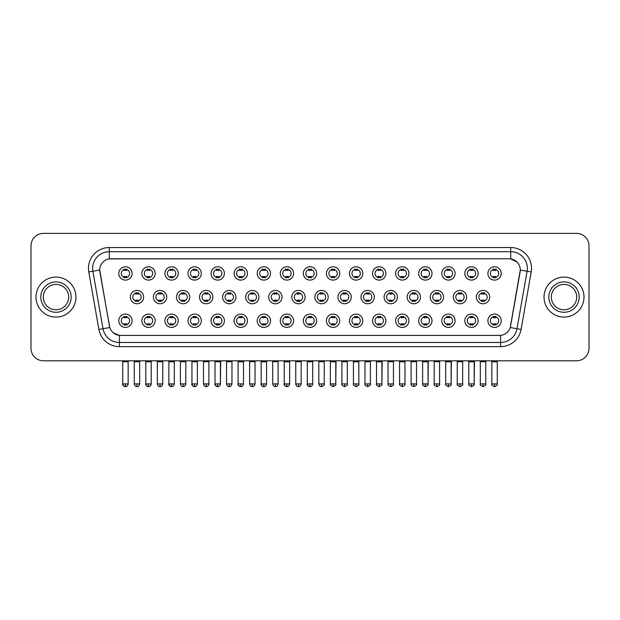<?xml version="1.0" encoding="UTF-8"?>
<svg xmlns="http://www.w3.org/2000/svg" width="620" height="620" viewBox="0 0 620 620"><rect width="100%" height="100%" fill="white"/><g stroke="black" fill="none" stroke-linecap="round" stroke-linejoin="round"><path stroke-width="0.93" d="M155.178 320.742A6.665 6.665 0 0 1 148.513 327.406A6.665 6.665 0 0 1 141.848 320.742A6.665 6.665 0 0 1 148.513 314.084A6.665 6.665 0 0 1 155.178 320.742M144.351 320.742A4.162 4.162 0 0 0 148.513 324.911A4.162 4.162 0 0 0 152.675 320.742A4.162 4.162 0 0 0 148.513 316.58A4.162 4.162 0 0 0 144.351 320.742M178.242 320.742A6.665 6.665 0 0 1 171.585 327.406A6.665 6.665 0 0 1 164.92 320.742A6.665 6.665 0 0 1 171.585 314.084A6.665 6.665 0 0 1 178.242 320.742M167.416 320.742A4.162 4.162 0 0 0 171.585 324.911A4.162 4.162 0 0 0 175.747 320.742A4.162 4.162 0 0 0 171.585 316.58A4.162 4.162 0 0 0 167.416 320.742M201.314 320.742A6.665 6.665 0 0 1 194.649 327.406A6.665 6.665 0 0 1 187.992 320.742A6.665 6.665 0 0 1 194.649 314.084A6.665 6.665 0 0 1 201.314 320.742M190.487 320.742A4.162 4.162 0 0 0 194.649 324.911A4.162 4.162 0 0 0 198.819 320.742A4.162 4.162 0 0 0 194.649 316.58A4.162 4.162 0 0 0 190.487 320.742M224.386 320.742A6.665 6.665 0 0 1 217.721 327.406A6.665 6.665 0 0 1 211.056 320.742A6.665 6.665 0 0 1 217.721 314.084A6.665 6.665 0 0 1 224.386 320.742M213.559 320.742A4.162 4.162 0 0 0 217.721 324.911A4.162 4.162 0 0 0 221.883 320.742A4.162 4.162 0 0 0 217.721 316.58A4.162 4.162 0 0 0 213.559 320.742M247.458 320.742A6.665 6.665 0 0 1 240.792 327.406A6.665 6.665 0 0 1 234.128 320.742A6.665 6.665 0 0 1 240.792 314.084A6.665 6.665 0 0 1 247.458 320.742M236.631 320.742A4.162 4.162 0 0 0 240.792 324.911A4.162 4.162 0 0 0 244.954 320.742A4.162 4.162 0 0 0 240.792 316.58A4.162 4.162 0 0 0 236.631 320.742M270.522 320.742A6.665 6.665 0 0 1 263.864 327.406A6.665 6.665 0 0 1 257.199 320.742A6.665 6.665 0 0 1 263.864 314.084A6.665 6.665 0 0 1 270.522 320.742M259.695 320.742A4.162 4.162 0 0 0 263.864 324.911A4.162 4.162 0 0 0 268.026 320.742A4.162 4.162 0 0 0 263.864 316.58A4.162 4.162 0 0 0 259.695 320.742M293.593 320.742A6.665 6.665 0 0 1 286.928 327.406A6.665 6.665 0 0 1 280.271 320.742A6.665 6.665 0 0 1 286.928 314.084A6.665 6.665 0 0 1 293.593 320.742M282.767 320.742A4.162 4.162 0 0 0 286.928 324.911A4.162 4.162 0 0 0 291.098 320.742A4.162 4.162 0 0 0 286.928 316.58A4.162 4.162 0 0 0 282.767 320.742M316.665 320.742A6.665 6.665 0 0 1 310 327.406A6.665 6.665 0 0 1 303.335 320.742A6.665 6.665 0 0 1 310 314.084A6.665 6.665 0 0 1 316.665 320.742M305.838 320.742A4.162 4.162 0 0 0 310 324.911A4.162 4.162 0 0 0 314.162 320.742A4.162 4.162 0 0 0 310 316.58A4.162 4.162 0 0 0 305.838 320.742M339.729 320.742A6.665 6.665 0 0 1 333.072 327.406A6.665 6.665 0 0 1 326.407 320.742A6.665 6.665 0 0 1 333.072 314.084A6.665 6.665 0 0 1 339.729 320.742M328.902 320.742A4.162 4.162 0 0 0 333.072 324.911A4.162 4.162 0 0 0 337.233 320.742A4.162 4.162 0 0 0 333.072 316.58A4.162 4.162 0 0 0 328.902 320.742M362.801 320.742A6.665 6.665 0 0 1 356.136 327.406A6.665 6.665 0 0 1 349.478 320.742A6.665 6.665 0 0 1 356.136 314.084A6.665 6.665 0 0 1 362.801 320.742M351.974 320.742A4.162 4.162 0 0 0 356.136 324.911A4.162 4.162 0 0 0 360.305 320.742A4.162 4.162 0 0 0 356.136 316.58A4.162 4.162 0 0 0 351.974 320.742M385.873 320.742A6.665 6.665 0 0 1 379.208 327.406A6.665 6.665 0 0 1 372.543 320.742A6.665 6.665 0 0 1 379.208 314.084A6.665 6.665 0 0 1 385.873 320.742M375.046 320.742A4.162 4.162 0 0 0 379.208 324.911A4.162 4.162 0 0 0 383.369 320.742A4.162 4.162 0 0 0 379.208 316.58A4.162 4.162 0 0 0 375.046 320.742M408.944 320.742A6.665 6.665 0 0 1 402.279 327.406A6.665 6.665 0 0 1 395.614 320.742A6.665 6.665 0 0 1 402.279 314.084A6.665 6.665 0 0 1 408.944 320.742M398.118 320.742A4.162 4.162 0 0 0 402.279 324.911A4.162 4.162 0 0 0 406.441 320.742A4.162 4.162 0 0 0 402.279 316.58A4.162 4.162 0 0 0 398.118 320.742M432.008 320.742A6.665 6.665 0 0 1 425.351 327.406A6.665 6.665 0 0 1 418.686 320.742A6.665 6.665 0 0 1 425.351 314.084A6.665 6.665 0 0 1 432.008 320.742M421.182 320.742A4.162 4.162 0 0 0 425.351 324.911A4.162 4.162 0 0 0 429.513 320.742A4.162 4.162 0 0 0 425.351 316.58A4.162 4.162 0 0 0 421.182 320.742M455.08 320.742A6.665 6.665 0 0 1 448.415 327.406A6.665 6.665 0 0 1 441.758 320.742A6.665 6.665 0 0 1 448.415 314.084A6.665 6.665 0 0 1 455.08 320.742M444.253 320.742A4.162 4.162 0 0 0 448.415 324.911A4.162 4.162 0 0 0 452.585 320.742A4.162 4.162 0 0 0 448.415 316.58A4.162 4.162 0 0 0 444.253 320.742M478.152 320.742A6.665 6.665 0 0 1 471.487 327.406A6.665 6.665 0 0 1 464.822 320.742A6.665 6.665 0 0 1 471.487 314.084A6.665 6.665 0 0 1 478.152 320.742M467.325 320.742A4.162 4.162 0 0 0 471.487 324.911A4.162 4.162 0 0 0 475.649 320.742A4.162 4.162 0 0 0 471.487 316.58A4.162 4.162 0 0 0 467.325 320.742M501.216 320.742A6.665 6.665 0 0 1 494.558 327.406A6.665 6.665 0 0 1 487.893 320.742A6.665 6.665 0 0 1 494.558 314.084A6.665 6.665 0 0 1 501.216 320.742M490.389 320.742A4.162 4.162 0 0 0 494.558 324.911A4.162 4.162 0 0 0 498.72 320.742A4.162 4.162 0 0 0 494.558 316.58A4.162 4.162 0 0 0 490.389 320.742M132.107 320.742A6.665 6.665 0 0 1 125.442 327.406A6.665 6.665 0 0 1 118.784 320.742A6.665 6.665 0 0 1 125.442 314.084A6.665 6.665 0 0 1 132.107 320.742M121.28 320.742A4.162 4.162 0 0 0 125.442 324.911A4.162 4.162 0 0 0 129.611 320.742A4.162 4.162 0 0 0 125.442 316.58A4.162 4.162 0 0 0 121.28 320.742M166.71 297.089A6.665 6.665 0 0 1 160.045 303.754A6.665 6.665 0 0 1 153.388 297.089A6.665 6.665 0 0 1 160.045 290.431A6.665 6.665 0 0 1 166.71 297.089M155.883 297.089A4.162 4.162 0 0 0 160.045 301.258A4.162 4.162 0 0 0 164.215 297.089A4.162 4.162 0 0 0 160.045 292.927A4.162 4.162 0 0 0 155.883 297.089M189.782 297.089A6.665 6.665 0 0 1 183.117 303.754A6.665 6.665 0 0 1 176.452 297.089A6.665 6.665 0 0 1 183.117 290.431A6.665 6.665 0 0 1 189.782 297.089M178.955 297.089A4.162 4.162 0 0 0 183.117 301.258A4.162 4.162 0 0 0 187.279 297.089A4.162 4.162 0 0 0 183.117 292.927A4.162 4.162 0 0 0 178.955 297.089M212.846 297.089A6.665 6.665 0 0 1 206.189 303.754A6.665 6.665 0 0 1 199.524 297.089A6.665 6.665 0 0 1 206.189 290.431A6.665 6.665 0 0 1 212.846 297.089M202.019 297.089A4.162 4.162 0 0 0 206.189 301.258A4.162 4.162 0 0 0 210.351 297.089A4.162 4.162 0 0 0 206.189 292.927A4.162 4.162 0 0 0 202.019 297.089M235.918 297.089A6.665 6.665 0 0 1 229.253 303.754A6.665 6.665 0 0 1 222.596 297.089A6.665 6.665 0 0 1 229.253 290.431A6.665 6.665 0 0 1 235.918 297.089M225.091 297.089A4.162 4.162 0 0 0 229.253 301.258A4.162 4.162 0 0 0 233.422 297.089A4.162 4.162 0 0 0 229.253 292.927A4.162 4.162 0 0 0 225.091 297.089M258.99 297.089A6.665 6.665 0 0 1 252.325 303.754A6.665 6.665 0 0 1 245.667 297.089A6.665 6.665 0 0 1 252.325 290.431A6.665 6.665 0 0 1 258.99 297.089M248.163 297.089A4.162 4.162 0 0 0 252.325 301.258A4.162 4.162 0 0 0 256.494 297.089A4.162 4.162 0 0 0 252.325 292.927A4.162 4.162 0 0 0 248.163 297.089M282.061 297.089A6.665 6.665 0 0 1 275.396 303.754A6.665 6.665 0 0 1 268.731 297.089A6.665 6.665 0 0 1 275.396 290.431A6.665 6.665 0 0 1 282.061 297.089M271.235 297.089A4.162 4.162 0 0 0 275.396 301.258A4.162 4.162 0 0 0 279.558 297.089A4.162 4.162 0 0 0 275.396 292.927A4.162 4.162 0 0 0 271.235 297.089M305.125 297.089A6.665 6.665 0 0 1 298.468 303.754A6.665 6.665 0 0 1 291.803 297.089A6.665 6.665 0 0 1 298.468 290.431A6.665 6.665 0 0 1 305.125 297.089M294.298 297.089A4.162 4.162 0 0 0 298.468 301.258A4.162 4.162 0 0 0 302.63 297.089A4.162 4.162 0 0 0 298.468 292.927A4.162 4.162 0 0 0 294.298 297.089M328.197 297.089A6.665 6.665 0 0 1 321.532 303.754A6.665 6.665 0 0 1 314.875 297.089A6.665 6.665 0 0 1 321.532 290.431A6.665 6.665 0 0 1 328.197 297.089M317.37 297.089A4.162 4.162 0 0 0 321.532 301.258A4.162 4.162 0 0 0 325.702 297.089A4.162 4.162 0 0 0 321.532 292.927A4.162 4.162 0 0 0 317.37 297.089M351.269 297.089A6.665 6.665 0 0 1 344.604 303.754A6.665 6.665 0 0 1 337.939 297.089A6.665 6.665 0 0 1 344.604 290.431A6.665 6.665 0 0 1 351.269 297.089M340.442 297.089A4.162 4.162 0 0 0 344.604 301.258A4.162 4.162 0 0 0 348.765 297.089A4.162 4.162 0 0 0 344.604 292.927A4.162 4.162 0 0 0 340.442 297.089M374.333 297.089A6.665 6.665 0 0 1 367.675 303.754A6.665 6.665 0 0 1 361.01 297.089A6.665 6.665 0 0 1 367.675 290.431A6.665 6.665 0 0 1 374.333 297.089M363.506 297.089A4.162 4.162 0 0 0 367.675 301.258A4.162 4.162 0 0 0 371.837 297.089A4.162 4.162 0 0 0 367.675 292.927A4.162 4.162 0 0 0 363.506 297.089M397.404 297.089A6.665 6.665 0 0 1 390.747 303.754A6.665 6.665 0 0 1 384.082 297.089A6.665 6.665 0 0 1 390.747 290.431A6.665 6.665 0 0 1 397.404 297.089M386.578 297.089A4.162 4.162 0 0 0 390.747 301.258A4.162 4.162 0 0 0 394.909 297.089A4.162 4.162 0 0 0 390.747 292.927A4.162 4.162 0 0 0 386.578 297.089M420.476 297.089A6.665 6.665 0 0 1 413.811 303.754A6.665 6.665 0 0 1 407.154 297.089A6.665 6.665 0 0 1 413.811 290.431A6.665 6.665 0 0 1 420.476 297.089M409.65 297.089A4.162 4.162 0 0 0 413.811 301.258A4.162 4.162 0 0 0 417.981 297.089A4.162 4.162 0 0 0 413.811 292.927A4.162 4.162 0 0 0 409.65 297.089M443.548 297.089A6.665 6.665 0 0 1 436.883 303.754A6.665 6.665 0 0 1 430.218 297.089A6.665 6.665 0 0 1 436.883 290.431A6.665 6.665 0 0 1 443.548 297.089M432.721 297.089A4.162 4.162 0 0 0 436.883 301.258A4.162 4.162 0 0 0 441.045 297.089A4.162 4.162 0 0 0 436.883 292.927A4.162 4.162 0 0 0 432.721 297.089M466.612 297.089A6.665 6.665 0 0 1 459.955 303.754A6.665 6.665 0 0 1 453.29 297.089A6.665 6.665 0 0 1 459.955 290.431A6.665 6.665 0 0 1 466.612 297.089M455.785 297.089A4.162 4.162 0 0 0 459.955 301.258A4.162 4.162 0 0 0 464.117 297.089A4.162 4.162 0 0 0 459.955 292.927A4.162 4.162 0 0 0 455.785 297.089M489.684 297.089A6.665 6.665 0 0 1 483.019 303.754A6.665 6.665 0 0 1 476.361 297.089A6.665 6.665 0 0 1 483.019 290.431A6.665 6.665 0 0 1 489.684 297.089M478.857 297.089A4.162 4.162 0 0 0 483.019 301.258A4.162 4.162 0 0 0 487.188 297.089A4.162 4.162 0 0 0 483.019 292.927A4.162 4.162 0 0 0 478.857 297.089M143.638 297.089A6.665 6.665 0 0 1 136.981 303.754A6.665 6.665 0 0 1 130.316 297.089A6.665 6.665 0 0 1 136.981 290.431A6.665 6.665 0 0 1 143.638 297.089M132.812 297.089A4.162 4.162 0 0 0 136.981 301.258A4.162 4.162 0 0 0 141.143 297.089A4.162 4.162 0 0 0 136.981 292.927A4.162 4.162 0 0 0 132.812 297.089M155.178 273.435A6.665 6.665 0 0 1 148.513 280.101A6.665 6.665 0 0 1 141.848 273.435A6.665 6.665 0 0 1 148.513 266.778A6.665 6.665 0 0 1 155.178 273.435M144.351 273.435A4.162 4.162 0 0 0 148.513 277.605A4.162 4.162 0 0 0 152.675 273.435A4.162 4.162 0 0 0 148.513 269.274A4.162 4.162 0 0 0 144.351 273.435M178.242 273.435A6.665 6.665 0 0 1 171.585 280.101A6.665 6.665 0 0 1 164.92 273.435A6.665 6.665 0 0 1 171.585 266.778A6.665 6.665 0 0 1 178.242 273.435M167.416 273.435A4.162 4.162 0 0 0 171.585 277.605A4.162 4.162 0 0 0 175.747 273.435A4.162 4.162 0 0 0 171.585 269.274A4.162 4.162 0 0 0 167.416 273.435M201.314 273.435A6.665 6.665 0 0 1 194.649 280.101A6.665 6.665 0 0 1 187.992 273.435A6.665 6.665 0 0 1 194.649 266.778A6.665 6.665 0 0 1 201.314 273.435M190.487 273.435A4.162 4.162 0 0 0 194.649 277.605A4.162 4.162 0 0 0 198.819 273.435A4.162 4.162 0 0 0 194.649 269.274A4.162 4.162 0 0 0 190.487 273.435M224.386 273.435A6.665 6.665 0 0 1 217.721 280.101A6.665 6.665 0 0 1 211.056 273.435A6.665 6.665 0 0 1 217.721 266.778A6.665 6.665 0 0 1 224.386 273.435M213.559 273.435A4.162 4.162 0 0 0 217.721 277.605A4.162 4.162 0 0 0 221.883 273.435A4.162 4.162 0 0 0 217.721 269.274A4.162 4.162 0 0 0 213.559 273.435M247.458 273.435A6.665 6.665 0 0 1 240.792 280.101A6.665 6.665 0 0 1 234.128 273.435A6.665 6.665 0 0 1 240.792 266.778A6.665 6.665 0 0 1 247.458 273.435M236.631 273.435A4.162 4.162 0 0 0 240.792 277.605A4.162 4.162 0 0 0 244.954 273.435A4.162 4.162 0 0 0 240.792 269.274A4.162 4.162 0 0 0 236.631 273.435M270.522 273.435A6.665 6.665 0 0 1 263.864 280.101A6.665 6.665 0 0 1 257.199 273.435A6.665 6.665 0 0 1 263.864 266.778A6.665 6.665 0 0 1 270.522 273.435M259.695 273.435A4.162 4.162 0 0 0 263.864 277.605A4.162 4.162 0 0 0 268.026 273.435A4.162 4.162 0 0 0 263.864 269.274A4.162 4.162 0 0 0 259.695 273.435M293.593 273.435A6.665 6.665 0 0 1 286.928 280.101A6.665 6.665 0 0 1 280.271 273.435A6.665 6.665 0 0 1 286.928 266.778A6.665 6.665 0 0 1 293.593 273.435M282.767 273.435A4.162 4.162 0 0 0 286.928 277.605A4.162 4.162 0 0 0 291.098 273.435A4.162 4.162 0 0 0 286.928 269.274A4.162 4.162 0 0 0 282.767 273.435M316.665 273.435A6.665 6.665 0 0 1 310 280.101A6.665 6.665 0 0 1 303.335 273.435A6.665 6.665 0 0 1 310 266.778A6.665 6.665 0 0 1 316.665 273.435M305.838 273.435A4.162 4.162 0 0 0 310 277.605A4.162 4.162 0 0 0 314.162 273.435A4.162 4.162 0 0 0 310 269.274A4.162 4.162 0 0 0 305.838 273.435M339.729 273.435A6.665 6.665 0 0 1 333.072 280.101A6.665 6.665 0 0 1 326.407 273.435A6.665 6.665 0 0 1 333.072 266.778A6.665 6.665 0 0 1 339.729 273.435M328.902 273.435A4.162 4.162 0 0 0 333.072 277.605A4.162 4.162 0 0 0 337.233 273.435A4.162 4.162 0 0 0 333.072 269.274A4.162 4.162 0 0 0 328.902 273.435M362.801 273.435A6.665 6.665 0 0 1 356.136 280.101A6.665 6.665 0 0 1 349.478 273.435A6.665 6.665 0 0 1 356.136 266.778A6.665 6.665 0 0 1 362.801 273.435M351.974 273.435A4.162 4.162 0 0 0 356.136 277.605A4.162 4.162 0 0 0 360.305 273.435A4.162 4.162 0 0 0 356.136 269.274A4.162 4.162 0 0 0 351.974 273.435M385.873 273.435A6.665 6.665 0 0 1 379.208 280.101A6.665 6.665 0 0 1 372.543 273.435A6.665 6.665 0 0 1 379.208 266.778A6.665 6.665 0 0 1 385.873 273.435M375.046 273.435A4.162 4.162 0 0 0 379.208 277.605A4.162 4.162 0 0 0 383.369 273.435A4.162 4.162 0 0 0 379.208 269.274A4.162 4.162 0 0 0 375.046 273.435M408.944 273.435A6.665 6.665 0 0 1 402.279 280.101A6.665 6.665 0 0 1 395.614 273.435A6.665 6.665 0 0 1 402.279 266.778A6.665 6.665 0 0 1 408.944 273.435M398.118 273.435A4.162 4.162 0 0 0 402.279 277.605A4.162 4.162 0 0 0 406.441 273.435A4.162 4.162 0 0 0 402.279 269.274A4.162 4.162 0 0 0 398.118 273.435M432.008 273.435A6.665 6.665 0 0 1 425.351 280.101A6.665 6.665 0 0 1 418.686 273.435A6.665 6.665 0 0 1 425.351 266.778A6.665 6.665 0 0 1 432.008 273.435M421.182 273.435A4.162 4.162 0 0 0 425.351 277.605A4.162 4.162 0 0 0 429.513 273.435A4.162 4.162 0 0 0 425.351 269.274A4.162 4.162 0 0 0 421.182 273.435M455.08 273.435A6.665 6.665 0 0 1 448.415 280.101A6.665 6.665 0 0 1 441.758 273.435A6.665 6.665 0 0 1 448.415 266.778A6.665 6.665 0 0 1 455.08 273.435M444.253 273.435A4.162 4.162 0 0 0 448.415 277.605A4.162 4.162 0 0 0 452.585 273.435A4.162 4.162 0 0 0 448.415 269.274A4.162 4.162 0 0 0 444.253 273.435M478.152 273.435A6.665 6.665 0 0 1 471.487 280.101A6.665 6.665 0 0 1 464.822 273.435A6.665 6.665 0 0 1 471.487 266.778A6.665 6.665 0 0 1 478.152 273.435M467.325 273.435A4.162 4.162 0 0 0 471.487 277.605A4.162 4.162 0 0 0 475.649 273.435A4.162 4.162 0 0 0 471.487 269.274A4.162 4.162 0 0 0 467.325 273.435M501.216 273.435A6.665 6.665 0 0 1 494.558 280.101A6.665 6.665 0 0 1 487.893 273.435A6.665 6.665 0 0 1 494.558 266.778A6.665 6.665 0 0 1 501.216 273.435M490.389 273.435A4.162 4.162 0 0 0 494.558 277.605A4.162 4.162 0 0 0 498.72 273.435A4.162 4.162 0 0 0 494.558 269.274A4.162 4.162 0 0 0 490.389 273.435M132.107 273.435A6.665 6.665 0 0 1 125.442 280.101A6.665 6.665 0 0 1 118.784 273.435A6.665 6.665 0 0 1 125.442 266.778A6.665 6.665 0 0 1 132.107 273.435M121.28 273.435A4.162 4.162 0 0 0 125.442 277.605A4.162 4.162 0 0 0 129.611 273.435A4.162 4.162 0 0 0 125.442 269.274A4.162 4.162 0 0 0 121.28 273.435M98.913 329.437L88.784 271.971A20.824 20.824 0 0 1 109.283 247.535L510.717 247.535A20.824 20.824 0 0 1 531.216 271.971L521.087 329.437A20.824 20.824 0 0 1 500.58 346.642L119.42 346.642A20.824 20.824 0 0 1 98.913 329.437L109.771 327.523L99.882 271.978A11.245 11.245 0 0 1 110.949 258.78L509.051 258.78A11.245 11.245 0 0 1 520.118 271.978L510.578 326.112A11.245 11.245 0 0 1 499.503 335.404L120.497 335.404A11.245 11.245 0 0 1 109.422 326.112L99.712 270.049L92.884 271.25A16.655 16.655 0 0 1 109.283 251.704L510.717 251.704A16.655 16.655 0 0 1 527.116 271.25L516.987 328.716A16.655 16.655 0 0 1 500.58 342.48L119.42 342.48A16.655 16.655 0 0 1 103.013 328.716L92.884 271.25A16.655 16.655 0 0 1 92.628 268.359M35.999 297.089A19.987 19.987 0 0 0 55.986 317.076A19.987 19.987 0 0 0 75.973 297.089A19.987 19.987 0 0 0 55.986 277.101A19.987 19.987 0 0 0 35.999 297.089A19.987 19.987 0 0 0 55.986 317.076A19.987 19.987 0 0 0 75.973 297.089A19.987 19.987 0 0 0 55.986 277.101A19.987 19.987 0 0 0 35.999 297.089M544.027 297.089A19.987 19.987 0 0 0 564.014 317.076A19.987 19.987 0 0 0 584.001 297.089A19.987 19.987 0 0 0 564.014 277.101A19.987 19.987 0 0 0 544.027 297.089A19.987 19.987 0 0 0 564.014 317.076A19.987 19.987 0 0 0 584.001 297.089A19.987 19.987 0 0 0 564.014 277.101A19.987 19.987 0 0 0 544.027 297.089M109.283 247.535L109.283 258.904L509.051 258.78L510.717 258.904L516.995 262.074M99.712 270.026L99.835 268.359M499.503 335.404L120.497 335.404M119.42 346.642L119.42 335.35L113.421 332.894M531.216 271.971L520.288 270.049L510.229 327.523L521.087 329.437M589 245.869A12.493 12.493 0 0 0 576.507 233.376L43.493 233.376A12.493 12.493 0 0 0 31 245.869L31 348.308A12.493 12.493 0 0 0 43.493 360.801L576.507 360.801A12.493 12.493 0 0 0 589 348.308L589 245.869L589 348.308M31 245.869L31 348.308M576.507 233.376L43.493 233.376M43.493 360.801L576.507 360.801M124.194 277.845L124.194 276.38A3.193 3.193 0 0 0 126.689 276.38L126.689 277.845M126.689 269.034L126.689 270.498A3.193 3.193 0 0 0 124.194 270.498L124.194 269.034M135.726 301.498L135.726 300.034A3.193 3.193 0 0 0 138.229 300.034L138.229 301.498M136.981 383.912L134.269 383.912C134.742 385.841 135.648 386.748 136.981 386.624L136.981 383.912L139.686 383.912L139.686 361.716L134.269 361.716L134.044 360.801M139.686 361.716L139.911 360.801M138.229 292.687L138.229 294.151A3.193 3.193 0 0 0 135.726 294.151L135.726 292.687M124.194 325.151L124.194 323.687A3.193 3.193 0 0 0 126.689 323.687L126.689 325.151M125.442 383.912L122.737 383.912C122.186 384.78 123.093 385.679 125.442 386.624L125.442 383.912L128.154 383.912L128.154 361.801L122.737 361.801L122.489 360.801M128.154 361.801L128.402 360.801M126.689 316.339L126.689 317.804A3.193 3.193 0 0 0 124.194 317.804L124.194 316.339M147.266 277.845L147.266 276.38A3.193 3.193 0 0 0 149.761 276.38L149.761 277.845M149.761 269.034L149.761 270.498A3.193 3.193 0 0 0 147.266 270.498L147.266 269.034M170.337 277.845L170.337 276.38A3.193 3.193 0 0 0 172.833 276.38L172.833 277.845M172.833 269.034L172.833 270.498A3.193 3.193 0 0 0 170.337 270.498L170.337 269.034M193.401 277.845L193.401 276.38A3.193 3.193 0 0 0 195.905 276.38L195.905 277.845M195.905 269.034L195.905 270.498A3.193 3.193 0 0 0 193.401 270.498L193.401 269.034M216.473 277.845L216.473 276.38A3.193 3.193 0 0 0 218.969 276.38L218.969 277.845M218.969 269.034L218.969 270.498A3.193 3.193 0 0 0 216.473 270.498L216.473 269.034M158.798 301.498L158.798 300.034A3.193 3.193 0 0 0 161.301 300.034L161.301 301.498M160.045 383.912L157.341 383.912C157.813 385.841 158.712 386.748 160.045 386.624L160.045 383.912L162.758 383.912L162.758 361.716L157.341 361.716L157.116 360.801M162.758 361.716L162.983 360.801M161.301 292.687L161.301 294.151A3.193 3.193 0 0 0 158.798 294.151L158.798 292.687M181.869 301.498L181.869 300.034A3.193 3.193 0 0 0 184.365 300.034L184.365 301.498M183.117 383.912L180.412 383.912C180.885 385.841 181.784 386.748 183.117 386.624L183.117 383.912L185.822 383.912L185.822 361.716L180.412 361.716L180.18 360.801M185.822 361.716L186.054 360.801M184.365 292.687L184.365 294.151A3.193 3.193 0 0 0 181.869 294.151L181.869 292.687M204.941 301.498L204.941 300.034A3.193 3.193 0 0 0 207.437 300.034L207.437 301.498M206.189 383.912L203.484 383.912C203.949 385.841 204.856 386.748 206.189 386.624L206.189 383.912L208.894 383.912L208.894 361.716L203.484 361.716L203.251 360.801M208.894 361.716L209.126 360.801M207.437 292.687L207.437 294.151A3.193 3.193 0 0 0 204.941 294.151L204.941 292.687M147.266 325.151L147.266 323.687A3.193 3.193 0 0 0 149.761 323.687L149.761 325.151M148.513 383.912L145.808 383.912C145.258 384.78 146.157 385.679 148.513 386.624L148.513 383.912L151.218 383.912L151.218 361.801L145.808 361.801L145.553 360.801M151.218 361.801L151.466 360.801M149.761 316.339L149.761 317.804A3.193 3.193 0 0 0 147.266 317.804L147.266 316.339M170.337 325.151L170.337 323.687A3.193 3.193 0 0 0 172.833 323.687L172.833 325.151M171.585 383.912L168.873 383.912C168.33 384.78 169.229 385.679 171.585 386.624L171.585 383.912L174.29 383.912L174.29 361.801L168.873 361.801L168.625 360.801M174.29 361.801L174.538 360.801M172.833 316.339L172.833 317.804A3.193 3.193 0 0 0 170.337 317.804L170.337 316.339M193.401 325.151L193.401 323.687A3.193 3.193 0 0 0 195.905 323.687L195.905 325.151M194.649 383.912L191.944 383.912C191.394 384.78 192.301 385.679 194.649 386.624L194.649 383.912L197.362 383.912L197.362 361.801L191.944 361.801L191.696 360.801M197.362 361.801L197.609 360.801M195.905 316.339L195.905 317.804A3.193 3.193 0 0 0 193.401 317.804L193.401 316.339M216.473 325.151L216.473 323.687A3.193 3.193 0 0 0 218.969 323.687L218.969 325.151M217.721 383.912L215.016 383.912C214.466 384.78 215.365 385.679 217.721 386.624L217.721 383.912L220.426 383.912L220.426 361.801L215.016 361.801L214.768 360.801M215.016 383.912L215.016 361.801L215.016 383.912C215.489 385.841 216.388 386.748 217.721 386.624C219.054 386.748 219.953 385.841 220.426 383.912L220.681 360.801M218.969 316.339L218.969 317.804A3.193 3.193 0 0 0 216.473 317.804L216.473 316.339M239.545 325.151L239.545 323.687A3.193 3.193 0 0 0 242.04 323.687L242.04 325.151M240.792 383.912L238.088 383.912C238.56 385.841 239.46 386.748 240.792 386.624L240.792 383.912L243.497 383.912L243.497 361.801L238.088 361.801L237.832 360.801M243.497 361.801L243.745 360.801M242.04 316.339L242.04 317.804A3.193 3.193 0 0 0 239.545 317.804L239.545 316.339M262.609 325.151L262.609 323.687A3.193 3.193 0 0 0 265.112 323.687L265.112 325.151M263.864 383.912L261.152 383.912C261.625 385.841 262.531 386.748 263.864 386.624L263.864 383.912L266.569 383.912L266.569 361.801L261.152 361.801L260.904 360.801M266.569 361.801L266.817 360.801M265.112 316.339L265.112 317.804A3.193 3.193 0 0 0 262.609 317.804L262.609 316.339M285.68 325.151L285.68 323.687A3.193 3.193 0 0 0 288.176 323.687L288.176 325.151M286.928 383.912L284.224 383.912C284.696 385.841 285.595 386.748 286.928 386.624L286.928 383.912L289.641 383.912L289.641 361.801L284.224 361.801L283.976 360.801M289.641 361.801L289.889 360.801M288.176 316.339L288.176 317.804A3.193 3.193 0 0 0 285.68 317.804L285.68 316.339M308.752 325.151L308.752 323.687A3.193 3.193 0 0 0 311.248 323.687L311.248 325.151M310 383.912L307.295 383.912C307.768 385.841 308.667 386.748 310 386.624L310 383.912L312.705 383.912L312.705 361.801L307.295 361.801L307.047 360.801M312.705 361.801L312.953 360.801M311.248 316.339L311.248 317.804A3.193 3.193 0 0 0 308.752 317.804L308.752 316.339M331.824 325.151L331.824 323.687A3.193 3.193 0 0 0 334.32 323.687L334.32 325.151M333.072 383.912L330.359 383.912C329.817 384.78 330.716 385.679 333.072 386.624L333.072 383.912L335.776 383.912L335.776 361.801L330.359 361.801L330.111 360.801M333.072 386.624C335.42 385.679 336.327 384.78 335.776 383.912L336.024 360.801M334.32 316.339L334.32 317.804A3.193 3.193 0 0 0 331.824 317.804L331.824 316.339M354.888 325.151L354.888 323.687A3.193 3.193 0 0 0 357.391 323.687L357.391 325.151M356.136 383.912L353.431 383.912C352.881 384.78 353.788 385.679 356.136 386.624L356.136 383.912L358.848 383.912L358.848 361.801L353.431 361.801L353.183 360.801M358.848 361.801L359.096 360.801M357.391 316.339L357.391 317.804A3.193 3.193 0 0 0 354.888 317.804L354.888 316.339M377.96 325.151L377.96 323.687A3.193 3.193 0 0 0 380.455 323.687L380.455 325.151M379.208 383.912L376.503 383.912C375.953 384.78 376.851 385.679 379.208 386.624L379.208 383.912L381.912 383.912L381.912 361.801L376.503 361.801L376.255 360.801M379.208 386.624C381.563 385.679 382.463 384.78 381.912 383.912L382.168 360.801M380.455 316.339L380.455 317.804A3.193 3.193 0 0 0 377.96 317.804L377.96 316.339M401.032 325.151L401.032 323.687A3.193 3.193 0 0 0 403.527 323.687L403.527 325.151M402.279 383.912L399.575 383.912C399.024 384.78 399.923 385.679 402.279 386.624L402.279 383.912L404.984 383.912L404.984 361.801L399.575 361.801L399.319 360.801M404.984 361.801L405.232 360.801M403.527 316.339L403.527 317.804A3.193 3.193 0 0 0 401.032 317.804L401.032 316.339M424.096 325.151L424.096 323.687A3.193 3.193 0 0 0 426.599 323.687L426.599 325.151M425.351 383.912L422.639 383.912C422.088 384.78 422.995 385.679 425.351 386.624L425.351 383.912L428.056 383.912L428.056 361.801L422.639 361.801L422.39 360.801M425.351 386.624C427.699 385.679 428.606 384.78 428.056 383.912L428.304 360.801M426.599 316.339L426.599 317.804A3.193 3.193 0 0 0 424.096 317.804L424.096 316.339M447.167 325.151L447.167 323.687A3.193 3.193 0 0 0 449.663 323.687L449.663 325.151M448.415 383.912L445.71 383.912C445.16 384.78 446.067 385.679 448.415 386.624L448.415 383.912L451.128 383.912L451.128 361.801L445.71 361.801L445.462 360.801M448.415 386.624C450.771 385.679 451.67 384.78 451.128 383.912L451.375 360.801M449.663 316.339L449.663 317.804A3.193 3.193 0 0 0 447.167 317.804L447.167 316.339M470.239 325.151L470.239 323.687A3.193 3.193 0 0 0 472.735 323.687L472.735 325.151M471.487 383.912L468.782 383.912C468.232 384.78 469.131 385.679 471.487 386.624L471.487 383.912L474.192 383.912L474.192 361.801L468.782 361.801L468.534 360.801M471.487 386.624C473.843 385.679 474.742 384.78 474.192 383.912L474.447 360.801M472.735 316.339L472.735 317.804A3.193 3.193 0 0 0 470.239 317.804L470.239 316.339M493.311 325.151L493.311 323.687A3.193 3.193 0 0 0 495.806 323.687L495.806 325.151M494.558 383.912L491.846 383.912C491.304 384.78 492.203 385.679 494.558 386.624L494.558 383.912L497.263 383.912L497.263 361.801L491.846 361.801L491.598 360.801M497.263 361.801L497.511 360.801M495.806 316.339L495.806 317.804A3.193 3.193 0 0 0 493.311 317.804L493.311 316.339M68.681 297.089A12.694 12.694 0 0 0 55.986 284.402A12.694 12.694 0 0 0 43.291 297.089A12.694 12.694 0 0 0 55.986 309.783A12.694 12.694 0 0 0 68.681 297.089A12.694 12.694 0 0 1 55.986 309.783A12.694 12.694 0 0 1 43.291 297.089M576.708 297.089A12.694 12.694 0 0 0 564.014 284.402A12.694 12.694 0 0 0 551.32 297.089A12.694 12.694 0 0 0 564.014 309.783A12.694 12.694 0 0 0 576.708 297.089A12.694 12.694 0 0 1 564.014 309.783A12.694 12.694 0 0 1 551.32 297.089M239.545 277.845L239.545 276.38A3.193 3.193 0 0 0 242.04 276.38L242.04 277.845M242.04 269.034L242.04 270.498A3.193 3.193 0 0 0 239.545 270.498L239.545 269.034M262.609 277.845L262.609 276.38A3.193 3.193 0 0 0 265.112 276.38L265.112 277.845M265.112 269.034L265.112 270.498A3.193 3.193 0 0 0 262.609 270.498L262.609 269.034M285.68 277.845L285.68 276.38A3.193 3.193 0 0 0 288.176 276.38L288.176 277.845M288.176 269.034L288.176 270.498A3.193 3.193 0 0 0 285.68 270.498L285.68 269.034M228.005 301.498L228.005 300.034A3.193 3.193 0 0 0 230.508 300.034L230.508 301.498M229.253 383.912L226.548 383.912C227.021 385.841 227.928 386.748 229.253 386.624L229.253 383.912L231.965 383.912L231.965 361.716L226.548 361.716L226.323 360.801M231.965 361.716L232.19 360.801M230.508 292.687L230.508 294.151A3.193 3.193 0 0 0 228.005 294.151L228.005 292.687M251.077 301.498L251.077 300.034A3.193 3.193 0 0 0 253.572 300.034L253.572 301.498M252.325 383.912L249.62 383.912C250.093 385.841 250.992 386.748 252.325 386.624L252.325 383.912L255.029 383.912L255.029 361.716L249.62 361.716L249.387 360.801M255.029 361.716L255.262 360.801M253.572 292.687L253.572 294.151A3.193 3.193 0 0 0 251.077 294.151L251.077 292.687M274.149 301.498L274.149 300.034A3.193 3.193 0 0 0 276.644 300.034L276.644 301.498M275.396 383.912L272.692 383.912C273.164 385.841 274.063 386.748 275.396 386.624L275.396 383.912L278.101 383.912L278.101 361.716L272.692 361.716L272.459 360.801M278.101 361.716L278.334 360.801M276.644 292.687L276.644 294.151A3.193 3.193 0 0 0 274.149 294.151L274.149 292.687M308.752 277.845L308.752 276.38A3.193 3.193 0 0 0 311.248 276.38L311.248 277.845M311.248 269.034L311.248 270.498A3.193 3.193 0 0 0 308.752 270.498L308.752 269.034M331.824 277.845L331.824 276.38A3.193 3.193 0 0 0 334.32 276.38L334.32 277.845M334.32 269.034L334.32 270.498A3.193 3.193 0 0 0 331.824 270.498L331.824 269.034M354.888 277.845L354.888 276.38A3.193 3.193 0 0 0 357.391 276.38L357.391 277.845M357.391 269.034L357.391 270.498A3.193 3.193 0 0 0 354.888 270.498L354.888 269.034M377.96 277.845L377.96 276.38A3.193 3.193 0 0 0 380.455 276.38L380.455 277.845M380.455 269.034L380.455 270.498A3.193 3.193 0 0 0 377.96 270.498L377.96 269.034M401.032 277.845L401.032 276.38A3.193 3.193 0 0 0 403.527 276.38L403.527 277.845M403.527 269.034L403.527 270.498A3.193 3.193 0 0 0 401.032 270.498L401.032 269.034M297.213 301.498L297.213 300.034A3.193 3.193 0 0 0 299.716 300.034L299.716 301.498M298.468 383.912L295.755 383.912C296.228 385.841 297.135 386.748 298.468 386.624L298.468 383.912L301.173 383.912L301.173 361.716L295.755 361.716L295.531 360.801M301.173 361.716L301.397 360.801M299.716 292.687L299.716 294.151A3.193 3.193 0 0 0 297.213 294.151L297.213 292.687M320.284 301.498L320.284 300.034A3.193 3.193 0 0 0 322.788 300.034L322.788 301.498M321.532 383.912L318.827 383.912C319.3 385.841 320.199 386.748 321.532 386.624L321.532 383.912L324.245 383.912L324.245 361.716L318.827 361.716L318.603 360.801M324.245 361.716L324.469 360.801M322.788 292.687L322.788 294.151A3.193 3.193 0 0 0 320.284 294.151L320.284 292.687M343.356 301.498L343.356 300.034A3.193 3.193 0 0 0 345.851 300.034L345.851 301.498M344.604 383.912L341.899 383.912C341.349 384.78 342.248 385.679 344.604 386.624L344.604 383.912L347.308 383.912L347.308 361.716L341.899 361.716L341.667 360.801M347.308 361.716L347.541 360.801M345.851 292.687L345.851 294.151A3.193 3.193 0 0 0 343.356 294.151L343.356 292.687M366.428 301.498L366.428 300.034A3.193 3.193 0 0 0 368.923 300.034L368.923 301.498M367.675 383.912L364.971 383.912C364.421 384.78 365.32 385.679 367.675 386.624L367.675 383.912L370.38 383.912L370.38 361.716L364.971 361.716L364.738 360.801M370.38 361.716L370.613 360.801M368.923 292.687L368.923 294.151A3.193 3.193 0 0 0 366.428 294.151L366.428 292.687M389.492 301.498L389.492 300.034A3.193 3.193 0 0 0 391.995 300.034L391.995 301.498M390.747 383.912L388.035 383.912C387.485 384.78 388.391 385.679 390.747 386.624L390.747 383.912L393.452 383.912L393.452 361.716L388.035 361.716L387.81 360.801M393.452 361.716L393.677 360.801M391.995 292.687L391.995 294.151A3.193 3.193 0 0 0 389.492 294.151L389.492 292.687M424.096 277.845L424.096 276.38A3.193 3.193 0 0 0 426.599 276.38L426.599 277.845M426.599 269.034L426.599 270.498A3.193 3.193 0 0 0 424.096 270.498L424.096 269.034M447.167 277.845L447.167 276.38A3.193 3.193 0 0 0 449.663 276.38L449.663 277.845M449.663 269.034L449.663 270.498A3.193 3.193 0 0 0 447.167 270.498L447.167 269.034M470.239 277.845L470.239 276.38A3.193 3.193 0 0 0 472.735 276.38L472.735 277.845M472.735 269.034L472.735 270.498A3.193 3.193 0 0 0 470.239 270.498L470.239 269.034M493.311 277.845L493.311 276.38A3.193 3.193 0 0 0 495.806 276.38L495.806 277.845M495.806 269.034L495.806 270.498A3.193 3.193 0 0 0 493.311 270.498L493.311 269.034M412.564 301.498L412.564 300.034A3.193 3.193 0 0 0 415.059 300.034L415.059 301.498M413.811 383.912L411.107 383.912C410.556 384.78 411.463 385.679 413.811 386.624L413.811 383.912L416.516 383.912L416.516 361.716L411.107 361.716L410.874 360.801M416.516 361.716L416.749 360.801M415.059 292.687L415.059 294.151A3.193 3.193 0 0 0 412.564 294.151L412.564 292.687M435.635 301.498L435.635 300.034A3.193 3.193 0 0 0 438.131 300.034L438.131 301.498M436.883 383.912L434.178 383.912C433.628 384.78 434.527 385.679 436.883 386.624L436.883 383.912L439.588 383.912L439.588 361.716L434.178 361.716L433.946 360.801M439.588 361.716L439.82 360.801M438.131 292.687L438.131 294.151A3.193 3.193 0 0 0 435.635 294.151L435.635 292.687M458.699 301.498L458.699 300.034A3.193 3.193 0 0 0 461.203 300.034L461.203 301.498M459.955 383.912L457.242 383.912C456.7 384.78 457.599 385.679 459.955 386.624L459.955 383.912L462.66 383.912L462.66 361.716L457.242 361.716L457.018 360.801M462.66 361.716L462.884 360.801M461.203 292.687L461.203 294.151A3.193 3.193 0 0 0 458.699 294.151L458.699 292.687M481.771 301.498L481.771 300.034A3.193 3.193 0 0 0 484.274 300.034L484.274 301.498M483.019 383.912L480.314 383.912C479.764 384.78 480.671 385.679 483.019 386.624L483.019 383.912L485.731 383.912L485.731 361.716L480.314 361.716L480.089 360.801M485.731 361.716L485.956 360.801M484.274 292.687L484.274 294.151A3.193 3.193 0 0 0 481.771 294.151L481.771 292.687M510.717 247.535L510.717 258.904M500.58 335.35L500.58 346.642M88.784 271.971L92.884 271.25M71.176 297.089A15.19 15.19 0 0 0 55.986 281.899A15.19 15.19 0 0 0 40.796 297.089A15.19 15.19 0 0 0 55.986 312.279A15.19 15.19 0 0 0 71.176 297.089M579.204 297.089A15.19 15.19 0 0 0 564.014 281.899A15.19 15.19 0 0 0 548.824 297.089A15.19 15.19 0 0 0 564.014 312.279A15.19 15.19 0 0 0 579.204 297.089M134.269 383.912L134.269 361.716M139.686 383.912C139.213 385.841 138.314 386.748 136.981 386.624M122.737 361.801L122.737 383.912C123.209 385.841 124.108 386.748 125.442 386.624C126.775 386.748 127.681 385.841 128.154 383.912M157.341 383.912L157.341 361.716M162.758 383.912C162.285 385.841 161.378 386.748 160.045 386.624M180.412 383.912L180.412 361.716M185.822 383.912C185.349 385.841 184.45 386.748 183.117 386.624M203.484 383.912L203.484 361.716M208.894 383.912C208.421 385.841 207.522 386.748 206.189 386.624M145.808 361.801L145.808 383.912C146.281 385.841 147.18 386.748 148.513 386.624C149.846 386.748 150.745 385.841 151.218 383.912M168.873 361.801L168.873 383.912C169.345 385.841 170.252 386.748 171.585 386.624C172.918 386.748 173.817 385.841 174.29 383.912M191.944 361.801L191.944 383.912C192.417 385.841 193.324 386.748 194.649 386.624C195.982 386.748 196.889 385.841 197.362 383.912M243.497 383.912C243.024 385.841 242.126 386.748 240.792 386.624C238.437 385.679 237.537 384.78 238.088 383.912L238.088 361.801M266.569 383.912C266.096 385.841 265.19 386.748 263.864 386.624C261.508 385.679 260.601 384.78 261.152 383.912L261.152 361.801M286.928 386.624C288.261 386.748 289.168 385.841 289.641 383.912C289.168 385.841 288.261 386.748 286.928 386.624C284.58 385.679 283.673 384.78 284.224 383.912L284.224 361.801M310 386.624C311.333 386.748 312.232 385.841 312.705 383.912C312.232 385.841 311.333 386.748 310 386.624C307.644 385.679 306.745 384.78 307.295 383.912L307.295 361.801M330.359 383.912L330.359 361.801M353.431 383.912L353.431 361.801L353.431 383.912M358.848 383.912C359.399 384.78 358.492 385.679 356.136 386.624M376.503 383.912L376.503 361.801L376.503 383.912M399.575 383.912L399.575 361.801L399.575 383.912M404.984 383.912C405.534 384.78 404.635 385.679 402.279 386.624M422.639 383.912L422.639 361.801M445.71 383.912L445.71 361.801L445.71 383.912M468.782 383.912L468.782 361.801L468.782 383.912M491.846 383.912L491.846 361.801M497.263 383.912C497.814 384.78 496.907 385.679 494.558 386.624M226.548 383.912L226.548 361.716M231.965 383.912C231.493 385.841 230.586 386.748 229.253 386.624M249.62 383.912L249.62 361.716M255.029 383.912C254.564 385.841 253.658 386.748 252.325 386.624M272.692 383.912L272.692 361.716M278.101 383.912C277.628 385.841 276.729 386.748 275.396 386.624M295.755 383.912L295.755 361.716M301.173 383.912C300.7 385.841 299.801 386.748 298.468 386.624M318.827 383.912L318.827 361.716M324.245 383.912C324.787 384.78 323.888 385.679 321.532 386.624M341.899 383.912L341.899 361.716M347.308 383.912C347.859 384.78 346.96 385.679 344.604 386.624M364.971 383.912L364.971 361.716M370.38 383.912C370.93 384.78 370.024 385.679 367.675 386.624M388.035 383.912L388.035 361.716M393.452 383.912C394.002 384.78 393.096 385.679 390.747 386.624M411.107 383.912L411.107 361.716M416.516 383.912C417.066 384.78 416.167 385.679 413.811 386.624M434.178 383.912L434.178 361.716M439.588 383.912C440.138 384.78 439.239 385.679 436.883 386.624M457.242 383.912L457.242 361.716M462.66 383.912C463.21 384.78 462.303 385.679 459.955 386.624M480.314 383.912L480.314 361.716M485.731 383.912C486.274 384.78 485.375 385.679 483.019 386.624"/></g></svg>
